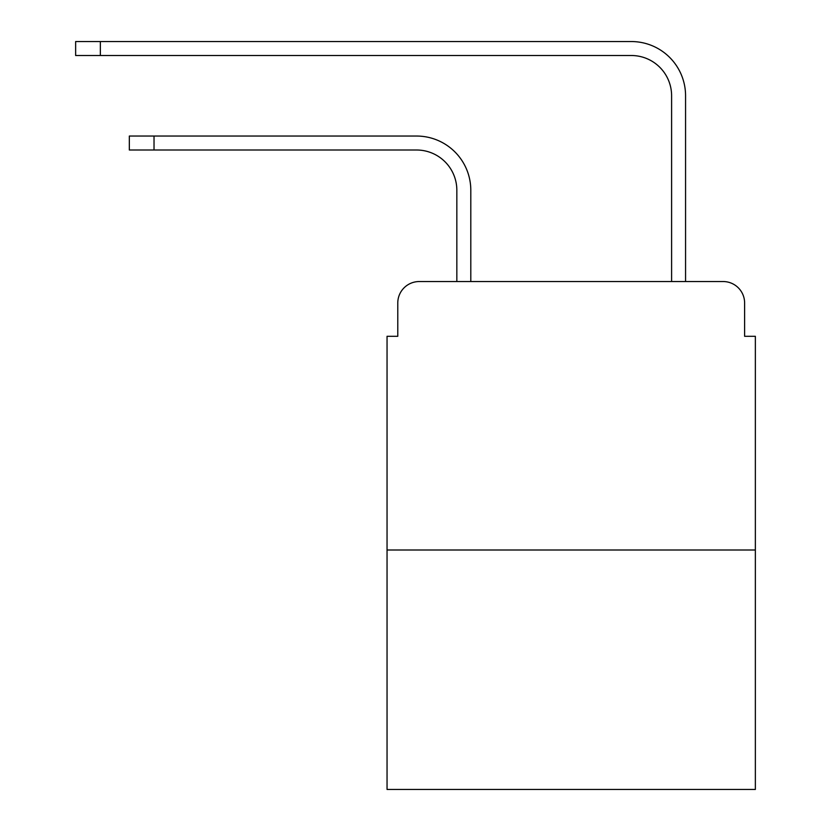 <?xml version="1.0" encoding="UTF-8"?>
<svg xmlns="http://www.w3.org/2000/svg" width="831" height="831" viewBox="0 0 831 831"><rect width="100%" height="100%" fill="white"/><g stroke="black" fill="none" stroke-linecap="round" stroke-linejoin="round"><path stroke-width="1.25" d="M397.779 303.024L397.779 336.306L397.779 303.024A21.471 21.471 0 0 1 419.26 281.543L456.842 281.543L456.842 190.268A40.272 40.272 0 0 0 416.57 150.006A40.272 40.272 0 0 1 456.842 190.268A40.272 40.272 0 0 0 416.57 150.006A40.272 40.272 0 0 1 456.842 190.268A40.272 40.272 0 0 0 416.57 150.006A40.272 40.272 0 0 1 456.842 190.268A40.272 40.272 0 0 0 416.57 150.006A40.272 40.272 0 0 1 456.842 190.268A40.272 40.272 0 0 0 416.57 150.006A40.272 40.272 0 0 1 456.842 190.268A40.272 40.272 0 0 0 416.57 150.006A40.272 40.272 0 0 1 456.842 190.268A40.272 40.272 0 0 0 416.57 150.006A40.272 40.272 0 0 1 456.842 190.268A40.272 40.272 0 0 0 416.57 150.006A40.272 40.272 0 0 1 456.842 190.268A40.272 40.272 0 0 0 416.57 150.006A40.272 40.272 0 0 1 456.842 190.268A40.272 40.272 0 0 0 416.57 150.006A40.272 40.272 0 0 1 456.842 190.268A40.272 40.272 0 0 0 416.57 150.006A40.272 40.272 0 0 1 456.842 190.268A40.272 40.272 0 0 0 416.57 150.006A40.272 40.272 0 0 1 456.842 190.268A40.272 40.272 0 0 0 416.57 150.006L129.335 150.006L129.335 136.045L154.026 136.045L154.026 150.006M755.358 549.997L387.049 549.997L387.049 789.45L755.358 789.45L755.358 336.306L744.618 336.306L744.618 303.024A21.471 21.471 0 0 0 723.147 281.543L419.26 281.543M387.049 549.997L387.049 336.306L397.779 336.306M154.026 136.045L416.57 136.045A54.223 54.223 0 0 1 470.803 190.268L470.803 281.543L470.803 190.268L470.803 281.543L470.803 190.268L470.803 281.543L470.803 190.268L470.803 281.543L470.803 190.268L470.803 281.543L470.803 190.268L470.803 281.543L470.803 190.268L470.803 281.543L470.803 190.268L470.803 281.543L470.803 190.268L470.803 281.543L470.803 190.268L470.803 281.543L470.803 190.268L470.803 281.543L470.803 190.268L470.803 281.543L470.803 190.268L470.803 281.543L487.444 281.543M654.953 281.543L671.604 281.543L671.604 95.773A40.272 40.272 0 0 0 631.331 55.511A40.272 40.272 0 0 1 671.604 95.773A40.272 40.272 0 0 0 631.331 55.511A40.272 40.272 0 0 1 671.604 95.773A40.272 40.272 0 0 0 631.331 55.511A40.272 40.272 0 0 1 671.604 95.773A40.272 40.272 0 0 0 631.331 55.511A40.272 40.272 0 0 1 671.604 95.773A40.272 40.272 0 0 0 631.331 55.511A40.272 40.272 0 0 1 671.604 95.773A40.272 40.272 0 0 0 631.331 55.511A40.272 40.272 0 0 1 671.604 95.773A40.272 40.272 0 0 0 631.331 55.511A40.272 40.272 0 0 1 671.604 95.773A40.272 40.272 0 0 0 631.331 55.511A40.272 40.272 0 0 1 671.604 95.773A40.272 40.272 0 0 0 631.331 55.511A40.272 40.272 0 0 1 671.604 95.773A40.272 40.272 0 0 0 631.331 55.511A40.272 40.272 0 0 1 671.604 95.773A40.272 40.272 0 0 0 631.331 55.511A40.272 40.272 0 0 1 671.604 95.773A40.272 40.272 0 0 0 631.331 55.511A40.272 40.272 0 0 1 671.604 95.773A40.272 40.272 0 0 0 631.331 55.511L75.642 55.511L75.642 41.55L100.343 41.55L100.343 55.511M100.343 41.55L631.331 41.55A54.223 54.223 0 0 1 685.565 95.773L685.565 281.543L685.565 95.773L685.565 281.543L685.565 95.773L685.565 281.543L685.565 95.773L685.565 281.543L685.565 95.773L685.565 281.543L685.565 95.773L685.565 281.543L685.565 95.773L685.565 281.543L685.565 95.773L685.565 281.543L685.565 95.773L685.565 281.543L685.565 95.773L685.565 281.543L685.565 95.773L685.565 281.543L685.565 95.773L685.565 281.543L685.565 95.773L685.565 281.543L723.147 281.543M744.618 336.306L744.618 303.024"/></g></svg>
